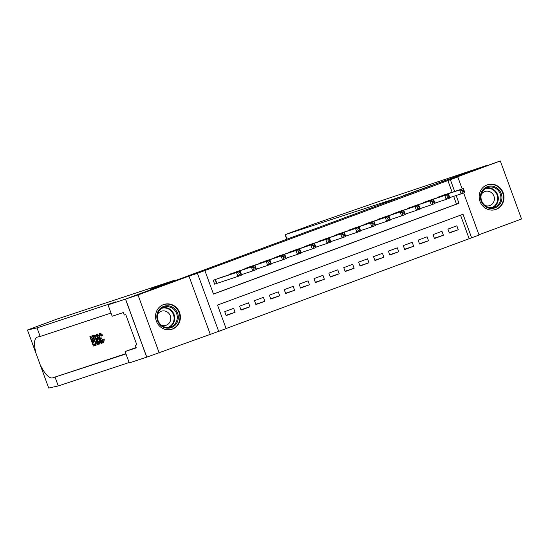 <?xml version="1.0" encoding="UTF-8"?>
<svg xmlns="http://www.w3.org/2000/svg" width="549" height="549" viewBox="0 0 549 549"><rect width="100%" height="100%" fill="white"/><g stroke="black" fill="none" stroke-linecap="round" stroke-linejoin="round"><path stroke-width="0.82" d="M172.448 329.071A13.032 12.373 71.7 0 0 179.647 312.745A13.032 12.373 71.7 0 0 163.877 304.455A13.032 12.373 71.7 0 0 163.492 304.592A13.032 12.373 71.7 0 0 156.287 320.918A13.032 12.373 71.7 0 0 172.057 329.208A13.032 12.373 71.7 0 0 172.448 329.071M496.063 209.368A13.032 12.373 71.7 0 0 503.261 193.042A13.032 12.373 71.7 0 0 487.498 184.759A13.032 12.373 71.7 0 0 487.107 184.896A13.032 12.373 71.7 0 0 479.908 201.222A13.032 12.373 71.7 0 0 495.672 209.505A13.032 12.373 71.7 0 0 496.063 209.368M463.644 192.925L479.064 235.054L471.625 237.806L463.013 214.268L217.507 305.079L226.119 328.611L218.68 331.363L197.434 273.306L204.873 270.554L213.486 294.092L458.991 203.288L456.144 195.506M125.467 299.102L168.097 283.339L150.652 289.103L175.056 280.072L56.931 319.106L27.45 329.997L37.023 327.89L115.77 301.868L108.023 304.867L125.467 299.102L146.713 357.159L218.68 331.363M478.954 234.759L521.55 219.003L500.304 160.953L449.343 179.798L457.818 176.998L462.196 188.966M226.092 328.528L471.625 237.806M146.789 357.131L125.543 299.075L138.005 294.957L159.251 353.014M125.543 299.075L436.098 183.853L500.304 160.953M222.201 277.067L213.238 280.278L214.68 284.204L217.28 283.243M237.079 271.563L228.233 275.076M251.964 266.066L243.111 269.573M266.841 260.562L257.989 264.069M281.719 255.059L272.867 258.565M296.597 249.555L287.745 253.062M311.475 244.051L302.623 247.558M326.353 238.547L317.507 242.054M341.231 233.044L332.385 236.55M356.116 227.54L347.263 231.054M370.994 222.036L362.141 225.55M385.872 216.532L377.019 220.046M400.749 211.029L391.897 214.542M415.627 205.525L406.782 209.039M430.505 200.021L421.659 203.535M449.233 232.721L458.271 229.729L449.343 233.03L447.909 229.111L456.837 225.811L458.271 229.729M434.348 238.225L443.393 235.233L434.465 238.534L433.031 234.615L441.959 231.314L443.393 235.233M419.47 243.729L428.515 240.737L419.587 244.037L418.153 240.119L427.081 236.811L428.515 240.737M404.592 249.225L413.637 246.24L404.709 249.541L403.275 245.623L412.203 242.315L413.637 246.24M389.715 254.729L398.759 251.744L389.831 255.045L388.397 251.126L397.318 247.819L398.759 251.744M374.837 260.233L383.875 257.248L374.953 260.549L373.512 256.63L382.44 253.322L383.875 257.248M359.959 265.737L368.997 262.751L360.069 266.052L358.634 262.127L367.562 258.826L368.997 262.751M345.081 271.24L354.119 268.255L345.191 271.556L343.756 267.631L352.684 264.33L354.119 268.255M330.196 276.744L339.241 273.759L330.313 277.06L328.878 273.134L337.807 269.834L339.241 273.759M315.318 282.248L324.363 279.263L315.435 282.563L314.001 278.638L322.929 275.337L324.363 279.263M300.44 287.751L309.485 284.766L300.557 288.067L299.123 284.142L308.051 280.841L309.485 284.766M285.562 293.255L294.607 290.27L285.679 293.571L284.245 289.646L293.166 286.345L294.607 290.27M270.684 298.759L279.722 295.774L270.801 299.075L269.36 295.149L278.288 291.848L279.722 295.774M255.807 304.263L264.844 301.277L255.916 304.578L254.482 300.653L263.41 297.352L264.844 301.277M240.929 309.766L249.967 306.781L241.038 310.082L239.604 306.157L248.532 302.856L249.967 306.781M469.134 238.63L460.549 215.181M233.654 308.36L224.726 311.66L226.161 315.586L235.089 312.285L233.654 308.36M452.17 192.28L447.888 180.573L204.873 270.554M213.458 294.01L456.5 204.111L453.652 196.329M445.39 194.518L436.537 198.031M210.205 334.163L188.966 276.106L138.005 294.957M188.966 276.106L197.434 273.306M447.888 180.573L457.818 176.998M454.661 191.457L450.379 179.749M456.5 204.111L458.991 203.288M226.044 315.27L235.089 312.285M461.86 190.496L462.43 192.068L463.919 191.519L463.349 189.947L461.86 190.496L459.664 189.947L463.383 188.568L464.818 192.493L461.098 193.872L459.664 189.947L439.028 196.768M442.748 195.389L463.383 188.568L463.349 189.947M462.43 192.068L461.098 193.872L449.796 197.606M463.919 191.519L464.818 192.493M482.811 189.947A11.282 10.706 -108.3 0 1 497.943 188.753A11.282 10.706 -108.3 0 1 499.563 204.578A11.282 10.706 -108.3 0 1 484.424 205.779A11.282 10.706 -108.3 0 1 482.811 189.947M498.698 204.118A10.445 9.916 71.7 0 0 499.089 191.628A10.445 9.916 71.7 0 0 487.663 187.429A10.445 9.916 71.7 0 0 483.182 190.572A10.445 9.916 71.7 0 0 482.784 203.061A10.445 9.916 71.7 0 0 494.217 207.261A10.445 9.916 71.7 0 0 498.698 204.118M484.939 205.443A7.439 7.062 71.7 0 0 489.633 205.607A7.439 7.062 71.7 0 0 492.824 203.37A7.439 7.062 71.7 0 0 493.105 194.476A7.439 7.062 71.7 0 0 484.966 191.491A7.439 7.062 71.7 0 0 481.775 193.728A7.439 7.062 71.7 0 0 481.288 194.415M493.174 210.041A12.95 12.291 71.7 0 0 495.246 209.56A12.95 12.291 71.7 0 0 500.805 205.662A12.95 12.291 71.7 0 0 501.292 190.174A12.95 12.291 71.7 0 0 487.121 184.965A12.95 12.291 71.7 0 0 485.172 185.816M159.189 309.65A11.282 10.706 -108.3 0 1 174.328 308.449A11.282 10.706 -108.3 0 1 175.948 324.281A11.282 10.706 -108.3 0 1 160.809 325.475A11.282 10.706 -108.3 0 1 159.189 309.65M175.076 323.821A10.445 9.916 71.7 0 0 175.467 311.331A10.445 9.916 71.7 0 0 164.041 307.131A10.445 9.916 71.7 0 0 159.56 310.274A10.445 9.916 71.7 0 0 159.169 322.764A10.445 9.916 71.7 0 0 170.595 326.964A10.445 9.916 71.7 0 0 175.076 323.821M161.317 325.145A7.439 7.062 71.7 0 0 166.018 325.31A7.439 7.062 71.7 0 0 169.202 323.073A7.439 7.062 71.7 0 0 169.483 314.179A7.439 7.062 71.7 0 0 161.351 311.187A7.439 7.062 71.7 0 0 158.16 313.424A7.439 7.062 71.7 0 0 157.673 314.117M169.559 329.736A12.95 12.291 71.7 0 0 171.631 329.256A12.95 12.291 71.7 0 0 177.19 325.365A12.95 12.291 71.7 0 0 177.677 309.876A12.95 12.291 71.7 0 0 163.506 304.668A12.95 12.291 71.7 0 0 161.557 305.519M403.556 195.89L285.322 234.629L286.928 239.028M286.695 239.117L285.082 234.704L288.294 233.476L314.069 223.985L377.005 202.135L487.917 165.043L403.446 195.595M95.677 344.024L94.236 344.498A21.761 20.663 71.7 0 0 93.364 341.169M94.085 339.666L92.939 340.044A21.761 20.663 71.7 0 0 91.601 337.285M92.671 335.714A21.761 20.663 71.7 0 0 92.657 335.693L89.885 336.64L92.657 335.693M94.922 335.878L95.759 335.569L94.943 335.089L92.644 335.727L94.243 335.35L94.922 335.878L96.802 339.57C97.907 342.583 98.024 344.319 97.159 344.786L96.089 345.136L92.644 335.727M103.191 339.412L103.116 342.953L103.761 342.713L104.317 339.001L102.656 339.241L104.317 339.001M103.541 341.56C102.896 341.396 102.231 340.188 101.544 337.93L100.357 338.369C101.126 340.586 101.901 341.752 102.677 341.876L102.656 339.241M101.73 335.652L102.814 335.254L100.213 333.065L99.575 333.298L101.73 335.652L102.814 335.254M37.023 327.89L40.166 336.482L37.236 337.127C34.189 338.424 33.729 343.701 35.863 352.952L40.31 365.092C44.757 373.835 48.717 378.137 52.189 378L125.982 353.94M35.946 353.206L27.45 329.997L35.973 353.288M40.173 364.762L48.71 388.047L58.263 385.94L129.125 362.525M99.314 336.503L97.557 334.073L96.411 334.478L96.885 334.32L101.517 343.345L101.071 343.489L99.671 340.709L98.395 341.128L99.115 344.141L98.669 344.285L96.411 334.478M99.115 344.141L99.788 343.887L99.513 340.716M101.517 343.345L102.189 343.098L102.032 342.501M55.12 377.355L58.263 385.94M111.022 313.06L40.166 336.482M108.023 304.867L112.188 316.245L123.353 312.553L124.273 315.064L125.762 314.57L136.845 344.854L135.349 345.348L136.269 347.86L125.103 351.545L129.269 362.923L146.713 357.159M136.131 347.469L125.103 351.545M136.825 344.799L135.349 345.348M101.407 336.077L99.952 334.389C99.41 334.883 99.541 336.208 100.357 338.369M103.116 342.953C102.107 343.001 101.043 341.519 99.939 338.513C98.895 335.611 98.779 333.874 99.575 333.298M97.482 337.292L98.127 340.003L99.149 339.666L97.049 335.487L97.482 337.292L97.88 337.148M96.885 334.32L97.557 334.073M98.127 340.003L99.129 339.632M96.116 343.914L97.194 342.809L96.37 339.687L94.634 336.503L93.46 336.674L96.116 343.914L96.933 343.612M97.159 344.786L97.832 344.539M96.802 339.57L97.523 339.303M94.243 335.35L94.943 335.089M96.995 343.557A21.761 20.663 71.7 0 0 94.394 336.42M91.992 335.94L92.39 337.024L90.702 337.587L91.765 340.483L93.337 339.961L93.735 341.046L92.157 341.567L93.351 344.827L95.114 344.244L95.512 345.328L96.082 345.122M95.512 345.328L93.33 346.048L89.885 336.64M95.114 344.244L95.684 344.031M93.351 344.827L94.236 344.498M93.735 341.046L94.49 340.764M93.337 339.961L94.092 339.68M91.765 340.483L92.939 340.044M92.39 337.024L93.035 336.791M446.982 196L447.552 197.571L449.041 197.022L448.464 195.451L446.982 196L444.786 195.451L448.506 194.072L449.94 197.997L446.22 199.376L444.786 195.451L424.151 202.272M427.87 200.893L448.506 194.072L448.464 195.451M447.552 197.571L446.22 199.376L434.918 203.109M449.041 197.022L449.94 197.997M432.097 201.504L432.674 203.075L434.163 202.519L433.586 200.955L432.097 201.504L429.908 200.955L433.628 199.575L435.062 203.501L431.342 204.873L429.908 200.955L409.273 207.769M412.992 206.397L433.628 199.575L433.586 200.955M432.674 203.075L431.342 204.873L420.04 208.613M434.163 202.519L435.062 203.501M417.219 207.007L417.796 208.579L419.285 208.023L418.709 206.458L417.219 207.007L415.03 206.458L418.75 205.079L420.184 209.004L416.465 210.377L415.03 206.458L394.395 213.273M398.114 211.9L418.75 205.079L418.709 206.458M417.796 208.579L416.465 210.377L405.162 214.117M419.285 208.023L420.184 209.004M402.342 212.511L402.918 214.083L404.407 213.527L403.831 211.962L402.342 212.511L400.146 211.962L403.865 210.583L405.306 214.508L401.587 215.881L400.146 211.962L379.517 218.777M383.236 217.404L403.865 210.583L403.831 211.962M402.918 214.083L401.587 215.881L390.284 219.621M404.407 213.527L405.306 214.508M387.464 218.015L388.04 219.586L389.522 219.03L388.953 217.466L387.464 218.015L385.268 217.466L388.987 216.086L390.421 220.012L386.702 221.384L385.268 217.466L364.632 224.28M368.352 222.908L388.987 216.086L388.953 217.466M388.04 219.586L386.702 221.384L375.399 225.124M389.522 219.03L390.421 220.012M372.586 223.518L373.162 225.083L374.644 224.534L374.075 222.969L372.586 223.518L370.39 222.969L374.109 221.59L375.543 225.515L371.824 226.888L370.39 222.969L349.754 229.784M353.474 228.411L374.109 221.59L374.075 222.969M373.162 225.083L371.824 226.888L360.521 230.628M374.644 224.534L375.543 225.515M357.708 229.022L358.277 230.587L359.767 230.038L359.197 228.473L357.708 229.022L355.512 228.473L359.231 227.094L360.666 231.019L356.946 232.392L355.512 228.473L334.876 235.288M338.596 233.915L359.231 227.094L359.197 228.473M358.277 230.587L356.946 232.392L345.644 236.132M359.767 230.038L360.666 231.019M342.83 234.526L343.399 236.091L344.889 235.542L344.312 233.977L342.83 234.526L340.634 233.977L344.353 232.598L345.788 236.523L342.068 237.895L340.634 233.977L319.998 240.791M323.718 239.419L344.353 232.598L344.312 233.977M343.399 236.091L342.068 237.895L330.766 241.629M344.889 235.542L345.788 236.523M327.945 240.03L328.522 241.594L330.011 241.045L329.434 239.481L327.945 240.03L325.756 239.481L329.475 238.101L330.91 242.027L327.19 243.399L325.756 239.481L305.12 246.295M308.84 244.923L329.475 238.101L329.434 239.481M328.522 241.594L327.19 243.399L315.888 247.132M330.011 241.045L330.91 242.027M313.067 245.533L313.644 247.098L315.133 246.549L314.556 244.978L313.067 245.533L310.871 244.984L314.598 243.605L316.032 247.53L312.312 248.903L310.871 244.984L290.243 251.799M293.962 250.426L314.598 243.605L314.556 244.978M313.644 247.098L312.312 248.903L301.01 252.636M315.133 246.549L316.032 247.53M298.189 251.037L298.766 252.602L300.255 252.053L299.679 250.481L298.189 251.037L295.993 250.481L299.713 249.109L301.154 253.034L297.428 254.407L295.993 250.481L275.365 257.303M279.084 255.93L299.713 249.109L299.679 250.481M298.766 252.602L297.428 254.407L286.125 258.14M300.255 252.053L301.154 253.034M283.311 256.541L283.888 258.105L285.37 257.556L284.801 255.985L283.311 256.541L281.115 255.985L284.835 254.612L286.269 258.538L282.55 259.91L281.115 255.985L260.48 262.806M264.199 261.434L284.835 254.612L284.801 255.985M283.888 258.105L282.55 259.91L271.247 263.644M285.37 257.556L286.269 258.538M268.434 262.045L269.003 263.609L270.492 263.06L269.923 261.489L268.434 262.045L266.238 261.489L269.957 260.116L271.391 264.042L267.672 265.414L266.238 261.489L245.602 268.31M249.321 266.938L269.957 260.116L269.923 261.489M269.003 263.609L267.672 265.414L256.369 269.147M270.492 263.06L271.391 264.042M253.556 267.541L254.125 269.113L255.614 268.564L255.038 266.992L253.556 267.541L251.36 266.992L255.079 265.62L256.513 269.538L252.794 270.918L251.36 266.992L230.724 273.814M234.444 272.434L255.079 265.62L255.038 266.992M254.125 269.113L252.794 270.918L241.491 274.651M255.614 268.564L256.513 269.538M238.671 273.045L239.247 274.617L240.737 274.068L240.16 272.496L238.671 273.045L236.482 272.496L240.201 271.124L241.635 275.042L237.916 276.422L236.482 272.496L215.846 279.317M219.566 277.938L240.201 271.124L240.16 272.496M239.247 274.617L237.916 276.422L214.659 284.149M240.737 274.068L241.635 275.042M438.637 196.913L438.775 197.29M438.342 197.016L438.479 197.386M486.393 187.957A10.445 9.916 -108.3 0 1 496.866 193.104A10.445 9.916 -108.3 0 1 496.097 204.976A10.445 9.916 -108.3 0 1 492.885 207.597M491.678 207.728A10.102 9.587 71.7 0 0 495.596 204.839A10.102 9.587 71.7 0 0 496.104 192.953A10.102 9.587 71.7 0 0 485.343 188.568M162.779 307.653A10.445 9.916 -108.3 0 1 173.251 312.8A10.445 9.916 -108.3 0 1 172.482 324.679A10.445 9.916 -108.3 0 1 169.27 327.293M168.056 327.43A10.102 9.587 71.7 0 0 171.981 324.534A10.102 9.587 71.7 0 0 172.482 312.649A10.102 9.587 71.7 0 0 161.729 308.27M52.189 378L125.872 353.652M93.666 335.384L94.332 335.137M423.759 202.416L423.897 202.794M423.464 202.519L423.602 202.89M408.881 207.92L409.019 208.297M408.586 208.023L408.724 208.394M393.997 213.424L394.141 213.801M393.708 213.527L393.846 213.897M379.119 218.927L379.256 219.305M378.831 219.03L378.961 219.401M364.241 224.431L364.378 224.809M363.953 224.534L364.083 224.905M349.363 229.935L349.5 230.312M349.068 230.038L349.205 230.408M334.485 235.432L334.622 235.816M334.19 235.542L334.327 235.912M319.607 240.936L319.744 241.32M319.312 241.045L319.449 241.416M304.722 246.439L304.867 246.824M304.434 246.549L304.571 246.92M289.845 251.943L289.989 252.327M289.556 252.053L289.694 252.423M274.967 257.447L275.104 257.824M274.678 257.556L274.809 257.927M260.089 262.95L260.226 263.328M259.801 263.06L259.931 263.431M245.211 268.454L245.348 268.832M244.916 268.564L245.053 268.935M230.333 273.958L230.47 274.335M230.038 274.068L230.175 274.438M215.455 279.462L216.882 283.373M215.16 279.571L216.587 283.469M495.246 209.56L494.32 209.869M487.121 184.965L486.194 185.274M171.631 329.256L170.705 329.565M163.506 304.668L162.579 304.976M40.201 364.838L48.696 388.047"/></g></svg>
